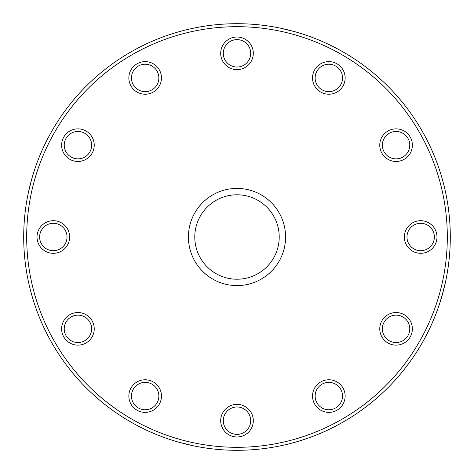 <?xml version="1.0" encoding="UTF-8"?>
<svg xmlns="http://www.w3.org/2000/svg" width="474" height="474" viewBox="0 0 474 474"><rect width="100%" height="100%" fill="white"/><g stroke="black" fill="none" stroke-linecap="round" stroke-linejoin="round"><path stroke-width="0.71" d="M31.693 179.166L28.327 192.811M29.744 186.584L30.472 183.681M31.894 178.437L34.199 170.895M179.166 442.307L192.811 445.673M442.307 294.834L445.673 281.189M443.907 288.838L439.801 303.105M294.834 31.693L281.189 28.327M287.416 29.744L290.319 30.472M295.563 31.894L303.105 34.199M77.932 315.139A13.699 13.699 0 0 0 64.233 328.838A13.699 13.699 0 0 0 77.932 342.536A13.699 13.699 0 0 0 91.636 328.838A13.699 13.699 0 0 0 77.932 315.139M77.932 312.532A16.306 16.306 0 0 0 61.626 328.838A16.306 16.306 0 0 0 77.932 345.143A16.306 16.306 0 0 0 94.237 328.838A16.306 16.306 0 0 0 77.932 312.532M145.162 382.364A13.699 13.699 0 0 0 131.464 396.068A13.699 13.699 0 0 0 145.162 409.767A13.699 13.699 0 0 0 158.861 396.068A13.699 13.699 0 0 0 145.162 382.364M145.162 379.763A16.306 16.306 0 0 0 128.857 396.068A16.306 16.306 0 0 0 145.162 412.374A16.306 16.306 0 0 0 161.468 396.068A16.306 16.306 0 0 0 145.162 379.763M237 406.976A13.699 13.699 0 0 0 223.301 420.675A13.699 13.699 0 0 0 237 434.374A13.699 13.699 0 0 0 250.699 420.675A13.699 13.699 0 0 0 237 406.976M237 404.369A16.306 16.306 0 0 0 220.694 420.675A16.306 16.306 0 0 0 237 436.981A16.306 16.306 0 0 0 253.306 420.675A16.306 16.306 0 0 0 237 404.369M328.838 382.364A13.699 13.699 0 0 0 315.139 396.068A13.699 13.699 0 0 0 328.838 409.767A13.699 13.699 0 0 0 342.536 396.068A13.699 13.699 0 0 0 328.838 382.364M328.838 379.763A16.306 16.306 0 0 0 312.532 396.068A16.306 16.306 0 0 0 328.838 412.374A16.306 16.306 0 0 0 345.143 396.068A16.306 16.306 0 0 0 328.838 379.763M396.068 315.139A13.699 13.699 0 0 0 382.364 328.838A13.699 13.699 0 0 0 396.068 342.536A13.699 13.699 0 0 0 409.767 328.838A13.699 13.699 0 0 0 396.068 315.139M396.068 312.532A16.306 16.306 0 0 0 379.763 328.838A16.306 16.306 0 0 0 396.068 345.143A16.306 16.306 0 0 0 412.374 328.838A16.306 16.306 0 0 0 396.068 312.532M420.675 223.301A13.699 13.699 0 0 0 406.976 237A13.699 13.699 0 0 0 420.675 250.699A13.699 13.699 0 0 0 434.374 237A13.699 13.699 0 0 0 420.675 223.301M420.675 220.694A16.306 16.306 0 0 0 404.369 237A16.306 16.306 0 0 0 420.675 253.306A16.306 16.306 0 0 0 436.981 237A16.306 16.306 0 0 0 420.675 220.694M396.068 131.464A13.699 13.699 0 0 0 382.364 145.162A13.699 13.699 0 0 0 396.068 158.861A13.699 13.699 0 0 0 409.767 145.162A13.699 13.699 0 0 0 396.068 131.464M396.068 128.857A16.306 16.306 0 0 0 379.763 145.162A16.306 16.306 0 0 0 396.068 161.468A16.306 16.306 0 0 0 412.374 145.162A16.306 16.306 0 0 0 396.068 128.857M328.838 64.233A13.699 13.699 0 0 0 315.139 77.932A13.699 13.699 0 0 0 328.838 91.636A13.699 13.699 0 0 0 342.536 77.932A13.699 13.699 0 0 0 328.838 64.233M328.838 61.626A16.306 16.306 0 0 0 312.532 77.932A16.306 16.306 0 0 0 328.838 94.237A16.306 16.306 0 0 0 345.143 77.932A16.306 16.306 0 0 0 328.838 61.626M237 39.626A13.699 13.699 0 0 0 223.301 53.325A13.699 13.699 0 0 0 237 67.024A13.699 13.699 0 0 0 250.699 53.325A13.699 13.699 0 0 0 237 39.626M237 37.019A16.306 16.306 0 0 0 220.694 53.325A16.306 16.306 0 0 0 237 69.631A16.306 16.306 0 0 0 253.306 53.325A16.306 16.306 0 0 0 237 37.019M145.162 64.233A13.699 13.699 0 0 0 131.464 77.932A13.699 13.699 0 0 0 145.162 91.636A13.699 13.699 0 0 0 158.861 77.932A13.699 13.699 0 0 0 145.162 64.233M145.162 61.626A16.306 16.306 0 0 0 128.857 77.932A16.306 16.306 0 0 0 145.162 94.237A16.306 16.306 0 0 0 161.468 77.932A16.306 16.306 0 0 0 145.162 61.626M77.932 131.464A13.699 13.699 0 0 0 64.233 145.162A13.699 13.699 0 0 0 77.932 158.861A13.699 13.699 0 0 0 91.636 145.162A13.699 13.699 0 0 0 77.932 131.464M77.932 128.857A16.306 16.306 0 0 0 61.626 145.162A16.306 16.306 0 0 0 77.932 161.468A16.306 16.306 0 0 0 94.237 145.162A16.306 16.306 0 0 0 77.932 128.857M237 447.314A210.314 210.314 0 0 0 447.314 237A210.314 210.314 0 0 0 237 26.686A210.314 210.314 0 0 0 26.686 237A210.314 210.314 0 0 0 237 447.314M237 23.7A213.3 213.3 0 0 1 450.3 237A213.3 213.3 0 0 1 237 450.3A213.3 213.3 0 0 1 23.7 237A213.3 213.3 0 0 1 237 23.7M53.325 223.301A13.699 13.699 0 0 0 39.626 237A13.699 13.699 0 0 0 53.325 250.699A13.699 13.699 0 0 0 67.024 237A13.699 13.699 0 0 0 53.325 223.301M53.325 220.694A16.306 16.306 0 0 0 37.019 237A16.306 16.306 0 0 0 53.325 253.306A16.306 16.306 0 0 0 69.631 237A16.306 16.306 0 0 0 53.325 220.694M237 285.585A48.585 48.585 0 0 1 188.415 237A48.585 48.585 0 0 1 237 188.415A48.585 48.585 0 0 1 285.585 237A48.585 48.585 0 0 1 237 285.585M237 279.216A42.216 42.216 0 0 1 194.784 237A42.216 42.216 0 0 1 237 194.784A42.216 42.216 0 0 1 279.216 237A42.216 42.216 0 0 1 237 279.216M302.987 34.164L302.424 33.98M439.836 302.987L440.02 302.424M440.145 302.039L442.106 295.563M34.164 171.013L33.98 171.576M170.083 439.528L171.576 440.02M171.961 440.145L178.437 442.106"/></g></svg>
